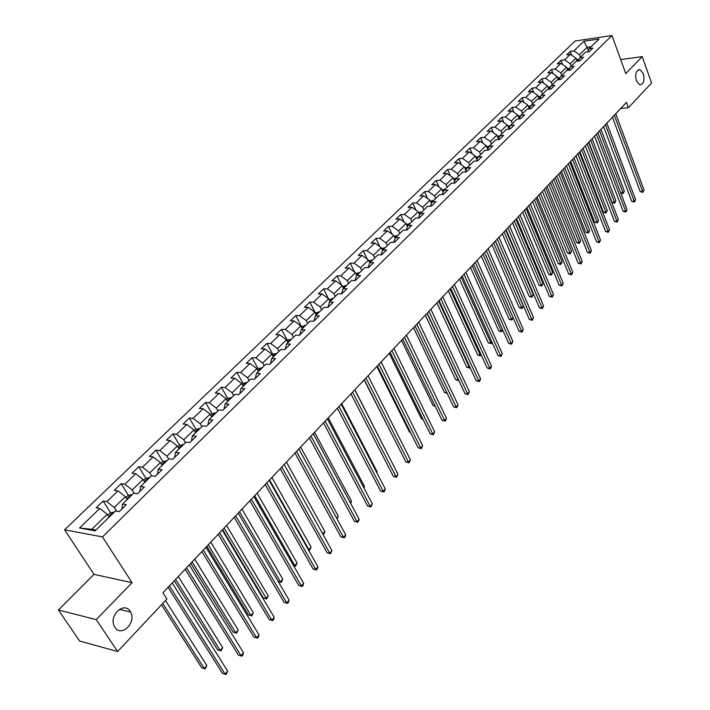 <?xml version="1.0" encoding="UTF-8"?>
<svg xmlns="http://www.w3.org/2000/svg" width="710" height="710" viewBox="0 0 710 710"><rect width="100%" height="100%" fill="white"/><g stroke="black" fill="none" stroke-linecap="round" stroke-linejoin="round"><path stroke-width="1.06" d="M130.178 611.372L130.569 612.029C136.799 622.351 121.303 637.731 114.958 627.329L114.416 626.406C108.444 615.774 124.135 601.015 130.178 611.372M643.358 73.618C644.831 80.505 643.633 84.259 639.763 84.898L636.364 80.94C634.882 74.08 636.062 70.299 639.914 69.624L643.358 73.618M58.415 609.996L96.223 619.635L132.051 582.697L93.986 574.354L58.415 609.996L79.653 641.041L117.612 651.496L166.912 599.009L162.936 592.761L626.451 102.4L628.385 107.707L651.585 83.008L642.222 56.631L620.673 59.56M93.986 574.354L64.601 529.802L575.073 41.029L611.949 35.5L102.48 536.911L64.601 529.802M583.86 41.278L573.884 50.907L570.272 51.422L566.704 54.856L570.325 54.342L564.574 59.889L560.953 60.394L557.332 63.882L560.953 63.376L555.114 69.012L551.484 69.509L547.8 73.05L551.439 72.562L545.502 78.295L541.863 78.766L538.118 82.369L541.765 81.907L535.731 87.729L532.083 88.182L528.275 91.847L531.923 91.395L525.791 97.314L522.134 97.758L518.264 101.486L521.921 101.051L515.691 107.068L512.025 107.494L508.085 111.284L511.759 110.858L505.413 116.981L501.739 117.39L497.737 121.241L501.411 120.842L494.959 127.072L491.276 127.454L487.211 131.377L490.894 130.995L484.327 137.332L480.634 137.696L476.499 141.68L480.191 141.326L473.508 147.769L469.816 148.115L465.6 152.171L469.301 151.834L462.503 158.392L458.802 158.72L454.515 162.847L458.216 162.528L451.303 169.202L447.593 169.504L443.226 173.71L446.945 173.409L439.898 180.207L436.18 180.491L431.742 184.76L435.461 184.493L428.29 191.407L424.571 191.665L420.045 196.022L423.772 195.774L416.477 202.811L412.741 203.042L408.135 207.48L411.871 207.258L404.434 214.429L400.706 214.633L396.011 219.15L399.748 218.955L392.177 226.259L388.441 226.437L383.657 231.043L387.403 230.865L379.69 238.311L375.945 238.462L371.082 243.148L374.827 243.006L366.964 250.595L363.218 250.719L358.257 255.493L362.011 255.378L353.997 263.108L350.243 263.197L345.193 268.06L348.947 267.981L340.782 275.862L337.028 275.924L331.872 280.885L335.635 280.832L327.31 288.863L323.556 288.89L318.302 293.949L322.056 293.931L313.571 302.123L309.808 302.123L304.457 307.27L308.211 307.288L299.558 315.639L295.804 315.604L290.337 320.867L294.1 320.911L285.269 329.431L281.506 329.36L275.933 334.721L279.696 334.809L270.688 343.507L266.933 343.392L261.245 348.867L264.999 348.992L255.813 357.867L252.05 357.707L246.255 363.298L250.009 363.467L240.628 372.519L236.874 372.324L230.945 378.022L234.699 378.235L225.123 387.474L221.369 387.243L215.325 393.065L219.079 393.313L209.299 402.756L205.545 402.472L199.377 408.419L203.122 408.711L193.129 418.35L189.384 418.03L183.082 424.101L186.819 424.447L176.621 434.289L172.876 433.916L166.433 440.12L170.169 440.511L159.741 450.575L156.014 450.149L149.428 456.486L153.156 456.929L142.497 467.216L138.778 466.736L132.051 473.215L135.77 473.712L124.871 484.229L121.162 483.696L114.283 490.317L117.984 490.876L106.846 501.624L103.145 501.038L96.107 507.81L99.808 508.422L79.52 527.991L95.087 530.858L115.437 511.005L119.245 511.635L126.309 504.721L122.493 504.118L133.666 493.21L137.483 493.787L144.387 487.024L140.562 486.474L151.487 475.824L155.312 476.33L162.066 469.727L158.232 469.23L168.909 458.811L172.752 459.272L179.355 452.811L175.512 452.368L185.958 442.179L189.801 442.578L196.262 436.26L192.41 435.878L202.634 425.902L206.486 426.257L212.805 420.071L208.944 419.734L218.946 409.972L222.807 410.282L228.993 404.23L225.132 403.937L234.921 394.387L238.782 394.645L244.835 388.716L240.974 388.476L250.559 379.122L254.42 379.335L260.348 373.531L256.488 373.336L265.877 364.177L269.738 364.345L275.542 358.665L271.681 358.506L280.876 349.533L284.737 349.666L290.425 344.101L286.565 343.986L295.564 335.191L299.434 335.28L305.007 329.83L301.138 329.751L309.968 321.133L313.829 321.186L319.287 315.844L315.426 315.808L324.079 307.359L327.94 307.377L333.292 302.14L329.431 302.14L337.916 293.86L341.767 293.842L347.021 288.704L343.161 288.739L351.477 280.619L355.328 280.574L360.476 275.533L356.624 275.595L364.78 267.643L368.632 267.555L373.673 262.62L369.83 262.709L377.827 254.908L381.669 254.792L386.622 249.947L382.779 250.071L390.624 242.412L394.467 242.27L399.322 237.513L395.479 237.672L403.182 230.155L407.016 229.978L411.782 225.318L407.948 225.505L415.51 218.13L419.344 217.926L424.012 213.346L420.187 213.559L427.606 206.317L431.431 206.086L436.02 201.596L432.195 201.835L439.481 194.726L443.297 194.469L447.806 190.058L443.99 190.324L451.143 183.349L454.95 183.065L459.379 178.734L455.572 179.026L462.592 172.166L466.399 171.864L470.748 167.613L466.94 167.924L473.845 161.188L477.644 160.868L481.912 156.688L478.114 157.016L484.894 150.405L488.684 150.059L492.873 145.949L489.092 146.304L495.749 139.808L499.529 139.444L503.647 135.406L499.875 135.779L506.416 129.398L510.188 129.007L514.244 125.04L510.472 125.439L516.907 119.165L520.67 118.756L524.646 114.86L520.891 115.268L527.21 109.1L530.965 108.674L534.878 104.84L531.124 105.275L537.346 99.214L541.082 98.77L544.934 94.998L541.197 95.451L547.303 89.487L551.04 89.025L554.821 85.324L551.093 85.795L557.101 79.928L560.829 79.449L564.548 75.801L560.829 76.289L566.74 70.521L570.449 70.024L574.115 66.438L570.405 66.944L576.218 61.273L579.919 60.758L583.522 57.235L579.822 57.75L585.537 52.167L589.238 51.644L592.779 48.173L589.087 48.706L599.018 39.014L583.86 41.278L587.117 47.295L579.502 54.706L580.425 57.155M122.493 504.118L121.88 509.061M116.582 511.191L114.221 507.472L125.324 496.663L127.143 499.574M106.846 501.624L114.221 507.472M117.984 490.876L125.324 496.663M140.562 486.474L139.852 491.462M134.243 493.299L132.184 489.989L143.038 479.428L144.822 482.321M124.871 484.229L132.184 489.989M135.77 473.712L143.038 479.428M158.232 469.23L157.434 474.262M151.541 475.824L149.748 472.896L160.371 462.565L162.111 465.449M142.497 467.216L149.748 472.896M153.156 456.929L160.371 462.565M175.512 452.368L174.624 457.435M168.66 459.059L166.93 456.175L177.322 446.066L179.026 448.933M159.741 450.575L166.93 456.175M170.169 440.511L177.322 446.066M192.41 435.878L191.451 440.963M185.434 442.685L183.748 439.809L193.919 429.914L195.578 432.78M176.621 434.289L183.748 439.809M186.819 424.447L193.919 429.914M208.944 419.734L207.915 424.855M201.853 426.657L200.202 423.799L210.151 414.116L211.784 416.965M193.129 418.35L200.202 423.799M203.122 408.711L210.151 414.116M225.132 403.937L224.023 409.084M217.926 410.966L216.31 408.126L226.055 398.638L227.653 401.478M209.299 402.756L216.31 408.126M219.079 393.313L226.055 398.638M240.974 388.476L239.794 393.651M233.67 395.612L232.081 392.781L241.622 383.489L243.193 386.311M225.123 387.474L232.081 392.781M234.699 378.235L241.622 383.489M256.488 373.336L255.245 378.528M249.077 380.569L247.524 377.747L256.878 368.65L258.404 371.463M240.628 372.519L247.524 377.747M250.009 363.467L256.878 368.65M271.681 358.506L270.377 363.724M264.173 365.827L262.656 363.023L271.815 354.112L273.314 356.908M255.813 357.867L262.656 363.023M264.999 348.992L271.815 354.112M286.565 343.986L285.189 349.214M278.968 351.388L277.486 348.601L286.458 339.868L287.923 342.655M270.688 343.507L277.486 348.601M279.696 334.809L286.458 339.868M301.138 329.751L299.718 335.005M293.47 337.241L292.005 334.463L300.8 325.908L302.247 328.677M285.269 329.431L292.005 334.463M294.1 320.911L300.8 325.908M315.426 315.808L313.944 321.071M307.678 323.37L306.25 320.609L314.867 312.222L316.278 314.974M299.558 315.639L306.25 320.609M308.211 307.288L314.867 312.222M329.431 302.14L327.878 307.377M321.603 309.782L320.201 307.022L328.659 298.795L330.043 301.546M313.571 302.123L320.201 307.022M322.056 293.931L328.659 298.795M343.161 288.739L341.483 293.842M335.262 296.443L333.895 293.709L342.184 285.642L343.542 288.366M327.31 288.863L333.895 293.709M335.635 280.832L342.184 285.642M356.624 275.595L354.831 280.574M348.663 283.37L347.314 280.645L355.444 272.729L356.775 275.445M340.782 275.862L347.314 280.645M348.947 267.981L355.444 272.729M361.798 270.545L360.485 267.83L368.463 260.064L369.786 262.815M368.011 267.572L369.83 262.709M353.997 263.108L360.485 267.83M362.011 255.378L368.463 260.064M374.694 257.961L373.398 255.263L381.226 247.648L382.601 250.532M380.977 254.81L382.779 250.071M366.964 250.595L373.398 255.263M374.827 243.006L381.226 247.648M387.349 245.616L386.071 242.927L393.757 235.454L395.177 238.471M393.686 242.296L395.479 237.672M379.69 238.311L386.071 242.927M387.403 230.865L393.757 235.454M399.765 233.492L398.514 230.821L406.058 223.481L407.513 226.623M406.164 230.022L407.948 225.505M392.177 226.259L398.514 230.821M399.748 218.955L406.058 223.481M411.951 221.6L410.726 218.937L418.137 211.731L419.619 214.988M418.421 217.97L420.187 213.559M404.434 214.429L410.726 218.937M411.871 207.258L418.137 211.731M423.923 209.92L422.716 207.267L429.985 200.193L431.502 203.557M430.438 206.148L432.195 201.835M416.477 202.811L422.716 207.267M423.772 195.774L429.985 200.193M435.674 198.445L434.493 195.809L441.629 188.869L443.164 192.321M442.25 194.54L443.99 190.324M428.29 191.407L434.493 195.809M435.461 184.493L441.629 188.869M447.211 187.183L446.058 184.565L453.069 177.74L454.622 181.29M453.841 183.144L455.572 179.026M439.898 180.207L446.058 184.565M446.945 173.409L453.069 177.74M458.545 176.115L457.409 173.506L464.304 166.806L465.875 170.444M465.228 171.962L466.94 167.924M451.303 169.202L457.409 173.506M458.216 162.528L464.304 166.806M469.683 165.244L468.573 162.652L475.336 156.067L476.925 159.785M476.419 160.966L478.114 157.016M462.503 158.392L468.573 162.652M469.301 151.834L475.336 156.067M480.626 154.567L479.534 151.984L486.19 145.506L487.788 149.304M487.406 150.174L489.092 146.304M473.508 147.769L479.534 151.984M480.191 141.326L486.19 145.506M491.382 144.068L490.308 141.503L496.849 135.14L498.455 139M498.207 139.568L499.875 135.779M484.327 137.332L490.308 141.503M490.894 130.995L496.849 135.14M501.952 133.746L500.896 131.19L507.322 124.942L508.937 128.874M508.822 129.149L510.472 125.439M494.959 127.072L500.896 131.19M501.411 120.842L507.322 124.942M512.345 123.611L511.306 121.064L517.625 114.913L519.25 118.907L520.891 115.268M505.413 116.981L511.306 121.064M511.759 110.858L517.625 114.913M522.56 113.635L521.539 111.106L527.752 105.062L529.278 108.87M529.509 108.843L531.124 105.275M515.691 107.068L521.539 111.106M521.921 101.051L527.752 105.062M532.606 103.829L531.604 101.308L537.718 95.362L539.156 99.001M539.591 98.947L541.197 95.451M525.791 97.314L531.604 101.308M531.923 91.395L537.718 95.362M542.493 94.19L541.499 91.679L547.516 85.83L548.865 89.291M549.504 89.22L551.093 85.795M535.731 87.729L541.499 91.679M541.765 81.907L547.516 85.83M552.211 84.703L551.235 82.209L557.146 76.458L558.424 79.76M559.258 79.653L560.829 76.289M545.502 78.295L551.235 82.209M551.439 72.562L557.146 76.458M561.77 75.375L560.811 72.89L566.633 67.228L567.831 70.379M568.843 70.237L570.405 66.944M555.114 69.012L560.811 72.89M560.953 63.376L566.633 67.228M571.177 66.19L570.236 63.722L575.961 58.158L577.088 61.149M578.286 60.98L579.822 57.75M564.574 59.889L570.236 63.722M570.325 54.342L575.961 58.158M588.279 50.401L587.117 47.295L591.137 46.709M587.569 51.883L589.087 48.706M573.884 50.907L579.502 54.706M96.223 619.635L117.612 651.496M132.051 582.697L102.48 536.911M611.949 35.5L625.767 73.6L642.222 56.631M620.638 108.541L628.385 107.707M109.065 517.217L107.201 514.297L91.785 529.296L95.921 530.059M79.52 527.991L91.785 529.296M99.808 508.422L107.201 514.297M570.272 51.422L571.745 55.3M560.953 60.394L562.506 64.432M551.484 69.509L553.117 73.707M541.863 78.766L543.576 83.15M532.083 88.182L533.884 92.744M522.134 97.758L524.042 102.506M512.025 107.494L514.031 112.428M501.739 117.39L503.851 122.537M491.276 127.454L493.512 132.814M480.634 137.696L482.995 143.278M469.816 148.115L472.301 153.937M458.802 158.72L461.429 164.782M447.593 169.504L450.362 175.832M436.18 180.491L439.108 187.076M424.571 191.665L427.668 198.543M412.741 203.042L416.016 210.222M400.706 214.633L404.167 222.123M388.441 226.437L392.106 234.256M375.945 238.462L379.832 246.636M363.218 250.719L367.336 259.248M350.243 263.197L354.618 272.125M337.028 275.924L341.661 285.26M323.556 288.89L328.481 298.661M309.808 302.123L315.373 312.986M295.804 315.604L301.475 326.52M281.506 329.36L287.302 340.33M266.933 343.392L272.835 354.414M252.05 357.707L258.085 368.783M236.874 372.324L243.024 383.444M221.369 387.243L227.661 398.416M205.545 402.472L211.97 413.699M189.384 418.03L195.951 429.301L194.425 430.784M172.876 433.916L179.603 445.268M156.014 450.149L162.909 461.589M138.778 466.736L145.852 478.265M121.162 483.696L128.421 495.314M103.145 501.038L110.6 512.744M612.437 117.221L640.189 191.62L642.665 191.469L614.31 115.242M644.005 189.925L642.807 192.357L642.665 191.469L644.005 189.925L615.721 113.742M642.807 192.357L640.189 191.62M576.502 59.604L579.005 59.471M578.366 60.803L576.804 60.394M599.559 130.844L622.998 192.667L624.347 191.132L600.962 129.353M620.682 192.809L622.998 192.667L623.167 193.537L620.709 192.88M624.347 191.132L623.167 193.537M603.544 126.629L631.74 201.365L634.225 201.223L605.408 124.658M635.592 199.652L634.385 202.101L634.225 201.223L635.592 199.652L606.846 123.132M634.385 202.101L631.74 201.365M594.501 136.196L623.158 211.26L625.661 211.136L596.365 134.217M627.036 209.539L625.821 212.006L625.661 211.136L627.036 209.539L597.829 132.681M625.821 212.006L623.158 211.26M567.175 68.666L569.677 68.479M588.874 142.142L612.064 202.457L614.505 202.323L615.872 200.761L592.113 138.716M569.038 69.829L567.485 69.465M590.684 140.234L614.505 202.323L614.683 203.193L612.064 202.457M615.872 200.761L614.683 203.193M557.696 77.86L560.199 77.638M579.866 151.674L603.429 212.254L605.878 212.13L607.263 210.55L583.123 148.23M558.317 79.484L558.805 79.706M559.56 79.005L558.007 78.677M581.667 149.766L605.878 212.13L606.065 212.991L603.429 212.254M607.263 210.55L606.065 212.991M585.315 145.905L614.443 221.316L616.954 221.201L587.179 143.944M618.357 219.576L617.132 222.061L616.954 221.201L618.357 219.576L588.661 142.373M617.132 222.061L614.443 221.316M575.987 155.783L605.594 231.522L608.106 231.424L577.842 153.821M609.535 229.774L608.292 232.285L608.106 231.424L609.535 229.774L579.342 152.224M608.292 232.285L605.594 231.522M566.491 165.82L596.595 241.897L599.116 241.817L568.346 163.868M600.571 240.14L599.32 242.669L599.116 241.817L600.571 240.14L569.881 162.244M599.32 242.669L596.595 241.897M548.049 87.215L550.561 86.948M570.716 161.356L594.66 222.203L597.11 222.088L598.521 220.482L573.991 157.895M548.688 88.839L549.469 89.22M549.922 88.324L548.377 88.04M572.517 159.457L597.11 222.088L597.314 222.94L594.66 222.203M598.521 220.482L597.314 222.94M538.251 96.72L540.754 96.409M561.415 171.199L585.75 232.303L588.208 232.205L589.646 230.572L564.707 167.711M538.89 98.344L539.689 98.725M540.115 97.802L538.588 97.563M563.207 169.299L588.208 232.205L588.421 233.058L585.75 232.303M589.646 230.572L588.421 233.058M528.284 106.385L530.787 106.03M551.963 181.192L576.697 242.563L579.165 242.483L580.62 240.823L555.282 177.686M528.932 108.009L529.722 108.373M530.148 107.432L528.63 107.245M553.756 179.302L579.165 242.483L579.395 243.326L578.41 243.361L576.697 242.563M580.62 240.823L579.395 243.326M556.844 176.027L587.454 252.44L589.983 252.369L558.69 174.074M591.457 250.665L590.205 253.213L589.983 252.369L591.457 250.665L560.252 172.432M590.205 253.213L587.454 252.44M518.149 116.209L520.643 115.81M542.36 191.354L567.503 252.991L569.979 252.929L571.461 251.242L545.697 187.83M518.806 117.833L519.578 118.179M520.004 117.23L518.513 117.097M544.144 189.472L569.979 252.929L570.219 253.763L569.225 253.789L567.503 252.991M571.461 251.242L570.219 253.763M547.037 186.41L578.171 263.153L580.7 263.099L548.883 184.458M582.2 261.369L580.931 263.942L580.7 263.099L582.2 261.369L550.463 182.79M580.931 263.942L578.171 263.153M507.845 126.211L510.33 125.759M532.598 201.684L558.166 263.587L560.643 263.534L562.142 261.821L535.952 198.134M508.511 127.827L509.265 128.146M509.691 127.188L508.218 127.117M534.373 199.803L560.643 263.534L560.891 264.36L559.906 264.386L558.166 263.587M562.142 261.821L560.891 264.36M537.062 196.963L568.728 274.051L571.266 274.007L538.899 195.019M572.784 272.249L571.514 274.841L571.266 274.007L572.784 272.249L540.505 193.315M571.514 274.841L568.728 274.051M497.364 136.373L499.831 135.876M522.666 212.192L548.67 274.353L551.146 274.317L552.682 272.578L526.048 208.616M498.029 137.988L498.766 138.29M499.192 137.323L497.754 137.314M524.441 210.311L551.146 274.317L551.422 275.143L548.67 274.353M552.682 272.578L551.422 275.143M526.918 207.693L559.125 285.118L561.672 285.092L528.746 205.758M563.225 283.308L561.938 285.917L561.672 285.092L563.225 283.308L530.388 204.027M561.938 285.917L559.125 285.118M486.696 146.713L489.217 146.189M512.576 222.869L539.014 285.305L541.508 285.278L543.061 283.512L515.975 219.275M487.371 148.328L488.089 148.612M488.516 147.627L487.104 147.68M514.342 220.996L541.508 285.278L541.792 286.094L539.014 285.305M543.061 283.512L541.792 286.094M516.596 218.609L549.362 296.372L551.918 296.372L518.424 216.683M553.498 294.552L552.194 297.179L551.918 296.372L553.498 294.552L520.084 214.917M552.194 297.179L549.362 296.372M475.842 157.23L478.46 156.688M502.316 233.723L529.207 296.425L531.701 296.416L533.281 294.623L505.733 230.111M476.525 158.845L477.218 159.111M477.644 158.117L476.268 158.232M504.073 231.859L531.701 296.416L532.003 297.224L529.207 296.425M533.281 294.623L532.003 297.224M506.106 229.712L539.44 307.82L542.005 307.829L507.916 227.795M543.603 305.983L542.298 308.637L542.005 307.829L543.603 305.983L509.611 226.002M542.298 308.637L539.44 307.82M464.793 167.933L467.517 167.365M491.879 244.764L519.232 307.732L521.735 307.749L523.341 305.921L495.314 241.125M465.485 169.548L466.15 169.788M466.577 168.785L465.245 168.98M493.627 242.909L522.054 308.539L519.232 307.732M523.341 305.921L522.054 308.539M495.42 241.018L529.349 319.464L531.914 319.491L497.222 239.11M533.547 317.61L532.225 320.29L531.914 319.491L533.547 317.61L498.953 237.282M532.225 320.29L529.349 319.464M453.548 178.831L456.379 178.237M481.265 255.999L509.097 319.234L511.599 319.26L513.073 317.592M454.249 180.446L454.888 180.659M455.305 179.648L454.027 179.923M483.004 254.153L511.928 320.05L509.097 319.234M513.126 317.716L511.928 320.05M484.548 252.52L519.081 331.304L521.655 331.348L486.35 250.612M523.314 329.431L521.983 332.138L521.655 331.348L523.314 329.431L488.107 248.757M521.983 332.138L519.081 331.304M442.099 189.916L445.046 189.295M470.464 267.421L498.784 330.931L501.296 330.975L502.52 329.573M442.871 191.549L443.413 191.727M443.839 190.706L442.605 191.061M472.194 265.593L501.642 331.756L498.784 330.931M502.671 329.919L501.642 331.756M473.49 264.218L508.644 343.347L511.218 343.409L475.274 262.327M512.904 341.466L511.564 344.19L511.218 343.409L512.904 341.466L477.058 260.437M511.564 344.19L508.644 343.347M430.446 201.205L433.508 200.557M459.468 279.048L488.294 342.823L490.805 342.894L491.79 341.776M431.165 202.811L431.724 202.989M432.15 201.959L430.988 202.412M461.198 277.228L491.178 343.658L488.294 342.823M492.039 342.335L491.178 343.658M462.219 276.137L498.021 355.603L500.603 355.692L464.003 274.255M502.316 353.704L500.967 356.455L500.603 355.692L502.316 353.704L465.822 272.329M500.967 356.455L498.021 355.603M418.572 212.698L421.758 212.024M448.285 290.887L477.626 354.929L480.146 355.009L480.865 354.192M419.29 214.278L419.823 214.455M420.302 213.444L419.157 213.985M449.998 289.068L480.528 355.763L477.626 354.929M481.22 354.973L480.528 355.763M450.752 288.269L487.202 368.073L489.793 368.179L452.527 286.396M491.542 366.165L490.876 368.126L490.175 368.934L489.793 368.179L491.542 366.165L454.373 284.435M490.175 368.934L487.202 368.073M406.484 224.404L409.794 223.703M436.898 302.921L466.772 367.239L469.745 366.83M407.185 225.922L407.7 226.144M408.312 225.15L407.132 225.807M438.602 301.12L469.7 368.082L466.772 367.239M470.109 367.62L469.7 368.082M439.082 300.623L476.197 380.764L478.797 380.888L440.839 298.768M480.572 378.838L479.907 380.817L479.197 381.634L478.797 380.888L480.572 378.838L442.72 296.771M479.197 381.634L476.197 380.764M394.174 236.323L397.609 235.596M425.317 315.187L455.722 379.761L458.429 379.69M396.1 237.069L395.337 238.036M427.012 313.394L458.678 380.622L455.722 379.761M427.189 313.208L464.997 393.686L467.597 393.837L428.929 311.362M469.408 391.742L468.023 394.565L467.597 393.837L469.408 391.742L430.855 309.32M468.023 394.565L464.997 393.686M381.625 248.473L385.193 247.719M413.513 327.665L444.487 392.506L446.83 392.639M383.657 249.21L382.743 250.16M447.167 393.358L444.487 392.506M415.075 326.023L453.592 406.839L456.202 407.007L416.805 324.186M458.048 404.877L456.645 407.726L456.202 407.007L458.048 404.877L418.767 322.118M456.645 407.726L453.592 406.839M368.854 260.889L372.546 260.055M401.505 340.374L433.038 405.481L434.911 405.605M370.984 261.582L370.008 262.531M435.248 406.306L433.038 405.481M402.73 339.078L441.984 420.231L444.593 420.426L404.452 337.259M446.475 418.261L445.809 420.267L445.055 421.128L444.593 420.426L446.475 418.261L406.448 335.147M445.055 421.128L441.984 420.231M355.852 273.554L359.659 272.64M389.266 353.323L421.394 418.687L422.761 418.793M358.062 274.193L357.077 275.161M423.027 419.353L421.394 418.687M390.154 352.382L430.162 433.872L432.772 434.085L391.858 350.58M434.689 431.884L433.26 434.777L432.772 434.085L434.689 431.884L393.89 348.424M433.26 434.777L430.162 433.872M342.593 286.467L346.524 285.455M376.806 366.502L409.537 432.142L410.362 432.204M344.9 287.044L343.889 288.029M410.522 432.532L409.537 432.142M377.338 365.943L418.119 447.761L420.737 448.01L379.025 364.15M422.681 445.756L421.243 448.684L420.737 448.01L422.681 445.756L381.101 361.958M421.243 448.684L418.119 447.761M329.076 299.629L333.132 298.528M364.106 379.939L397.715 445.853M331.472 300.144L330.443 301.147M364.274 379.761L405.845 461.917L408.472 462.183L365.943 377.995M410.451 459.894L408.995 462.849L408.472 462.183L410.451 459.894L368.055 375.759M408.995 462.849L405.845 461.917M315.293 313.057L319.482 311.85M317.787 313.5L316.74 314.53M389.595 457.906L354.876 389.71M350.953 393.855L393.34 476.339L395.967 476.632L352.604 392.106M397.99 474.298L396.526 477.28L395.967 476.632L397.99 474.298L354.76 389.825M396.526 477.28L393.34 476.339M301.244 326.751L305.557 325.437M303.836 327.124L302.762 328.171M376.735 472.523L377.214 471.981L341.705 403.635M377.214 471.981L376.93 472.896M337.365 408.232L380.595 491.036L383.231 491.355L339.007 406.493M385.29 488.977L384.634 491.036L383.808 491.986L383.231 491.355L385.29 488.977L341.199 404.167M383.808 491.986L380.595 491.036M286.902 340.711L287.63 340.01L291.357 339.3M289.6 341.013L288.446 342.051M363.618 487.424L364.487 486.439L328.286 417.826M364.487 486.439L363.973 488.089M323.511 422.885L367.611 506.008L370.247 506.363L325.127 421.172M372.342 503.94L370.851 506.976L370.247 506.363L372.342 503.94L327.372 418.802M370.851 506.976L367.611 506.008M272.267 354.964L273.119 354.139L276.864 353.438M275.081 355.186L273.918 356.26M350.252 502.618L351.521 501.171L314.61 432.301M351.521 501.171L350.687 503.443M309.374 437.839L354.37 521.282L357.006 521.672L310.98 436.144M359.145 519.196L358.497 521.273L357.636 522.258L357.006 521.672L359.145 519.196L313.261 433.73M357.636 522.258L354.37 521.282M257.339 369.502L258.316 368.552L262.088 367.869M260.259 369.653L259.088 370.753M336.611 518.114L338.306 516.188L300.658 447.06M338.306 516.188L337.064 518.939M294.952 453.095L340.871 536.858L343.507 537.275L296.531 451.427M345.69 534.754L345.042 536.84L344.173 537.843L343.507 537.275L345.69 534.754L298.866 448.96M344.173 537.843L340.871 536.858M242.101 384.35L243.21 383.267L247 382.592M245.127 384.421L243.956 385.539M322.704 533.92L324.834 531.497L286.432 462.112M324.834 531.497L324.204 533.556L323.023 534.506M323.334 534.55L322.81 534.106M280.237 468.671L327.106 552.735L329.742 553.188L281.79 467.02M331.969 550.614L330.434 553.738L329.742 553.188L331.969 550.614L284.177 464.5M330.434 553.738L327.106 552.735M226.543 399.508L227.786 398.292L231.593 397.627M229.694 399.49L228.505 400.644M269.56 479.96L308.877 549.638L311.104 547.108L271.912 477.475M308.22 549.531L309.587 550.188L308.477 549.984M311.104 547.108L309.587 550.188M265.212 484.566L313.057 568.941L315.702 569.42L266.747 482.942M317.965 566.793L317.326 568.905L316.411 569.952L315.702 569.42L317.965 566.793L269.179 480.368M316.411 569.952L313.057 568.941M210.648 414.977L212.041 413.628L215.867 412.98M213.923 414.88L212.689 416.042M254.704 495.686L294.827 565.604L297.091 563.03L257.1 493.139M293.363 565.337L295.564 566.136L293.505 565.586M297.091 563.03L295.564 566.136M249.876 500.79L298.724 585.466L301.368 585.981L251.384 499.192M303.685 583.309L303.046 585.422L302.114 586.495L301.368 585.981L303.685 583.309L253.869 496.565M302.114 586.495L298.724 585.466M195.96 429.284L199.812 428.654M197.824 430.588L196.563 431.786M239.536 511.733L280.494 581.898L282.811 579.262L241.986 509.132M278.169 581.437L281.258 582.404L278.196 581.49M282.811 579.262L281.258 582.404M234.211 517.359L284.106 602.328L286.742 602.888L235.693 515.797M289.112 600.154L288.473 602.284L287.523 603.376L286.742 602.888L289.112 600.154L238.232 513.108M287.523 603.376L284.106 602.328M177.837 446.936L179.541 445.285L183.411 444.664M222.629 529.607L263.303 597.971L265.868 598.512L268.229 595.823L226.552 525.462M181.378 446.643L180.1 447.868M224.049 528.107L266.667 599L263.303 597.971M268.229 595.823L266.667 599M218.21 534.293L269.179 619.546L271.823 620.141L219.665 532.748M274.229 617.354L273.598 619.493L272.631 620.602L271.823 620.141L274.229 617.354L222.257 530.006M272.631 620.602L269.179 619.546M160.895 463.444L162.759 461.624L166.646 461.021M206.85 546.301L248.385 614.895L250.949 615.472L253.355 612.73L210.799 542.129M164.569 463.044L163.273 464.304M208.243 544.827L250.949 615.472L251.784 615.934L248.385 614.895M253.355 612.73L251.784 615.934M201.862 551.581L253.94 637.127L256.576 637.757L203.291 550.072M259.043 634.909L258.413 637.056L257.428 638.192L256.576 637.757L259.043 634.909L205.935 547.277M257.428 638.192L253.94 637.127M143.58 480.306L145.612 478.327L149.517 477.741M190.741 563.349L233.155 632.166L235.72 632.779L238.178 629.974L194.718 559.143M147.396 479.809L146.074 481.096M192.099 561.912L235.72 632.779L236.59 633.213L233.155 632.166M238.178 629.974L236.59 633.213M185.159 569.26L238.383 655.073L241.018 655.738L186.552 567.778M243.539 652.836L242.909 654.993L241.897 656.155L241.018 655.738L243.539 652.836L189.259 564.92M241.897 656.155L238.383 655.073M125.874 497.55L128.084 495.403L132.007 494.826M174.278 580.762L217.606 649.792L220.171 650.44L222.683 647.582L178.281 576.529M129.841 496.947L128.492 498.26M175.61 579.351L220.171 650.44L221.076 650.857L217.606 649.792M222.683 647.582L221.076 650.857M168.084 587.321L222.487 673.399L225.123 674.118L169.441 585.883M227.697 671.145L226.046 674.5L225.123 674.118L227.697 671.145L172.21 582.954M226.046 674.5L222.487 673.399M107.769 515.185L110.165 512.86L114.106 512.3M161.463 604.805L201.738 667.791L204.294 668.483L206.858 665.563L165.465 600.545M111.887 514.466L110.511 515.815M162.759 603.429L204.294 668.483L205.234 668.873L201.738 667.791M206.858 665.563L205.234 668.873M577.514 59.276L576.689 60.084M577.523 61.087L577.248 60.377M568.248 68.311L567.37 69.172M568.311 70.308L567.973 69.429M558.841 77.488L557.9 78.402M558.956 79.689L558.548 78.632M549.274 86.815L548.28 87.791M549.451 89.211L548.972 87.987M539.556 96.294L538.491 97.332M539.707 98.69L539.227 97.492M529.669 105.941L528.551 107.032M529.775 108.257L529.332 107.157M519.622 115.739L518.433 116.901M519.667 117.984L519.267 116.981M509.398 125.714L508.147 126.939M509.389 127.862L509.026 126.975M499.006 135.85L497.683 137.145M498.935 137.917L498.615 137.137M488.436 146.162L487.033 147.529M488.294 148.133L488.018 147.476M477.679 156.653L476.206 158.09M477.466 158.525L477.244 158.002M466.727 167.329L465.183 168.838M455.589 178.192L453.965 179.781M444.256 189.25L442.543 190.919M432.709 200.513L430.917 202.261M420.959 211.97L419.077 213.808M408.995 223.65L407.025 225.567M396.801 235.534L394.742 237.548M384.385 247.648L382.228 249.751M371.738 259.984L369.484 262.185M358.852 272.56L356.491 274.859M345.708 285.367L343.241 287.781M332.315 298.431L329.742 300.951M318.666 311.752L315.977 314.379M304.741 325.331L301.927 328.073M290.541 339.185L287.603 342.042M276.048 353.323L272.986 356.305M261.262 367.736L258.076 370.851M246.175 382.459L242.847 385.699M230.768 397.485L227.306 400.866M215.041 412.821L211.429 416.344M198.986 428.485L195.223 432.159M182.576 444.487L178.654 448.312M165.82 460.834L161.729 464.819M148.692 477.546L144.432 481.699M131.181 494.622L126.744 498.944M113.28 512.087L108.665 516.587M130.569 612.029L119.431 609.34M639.914 69.624L638.29 69.829"/></g></svg>
